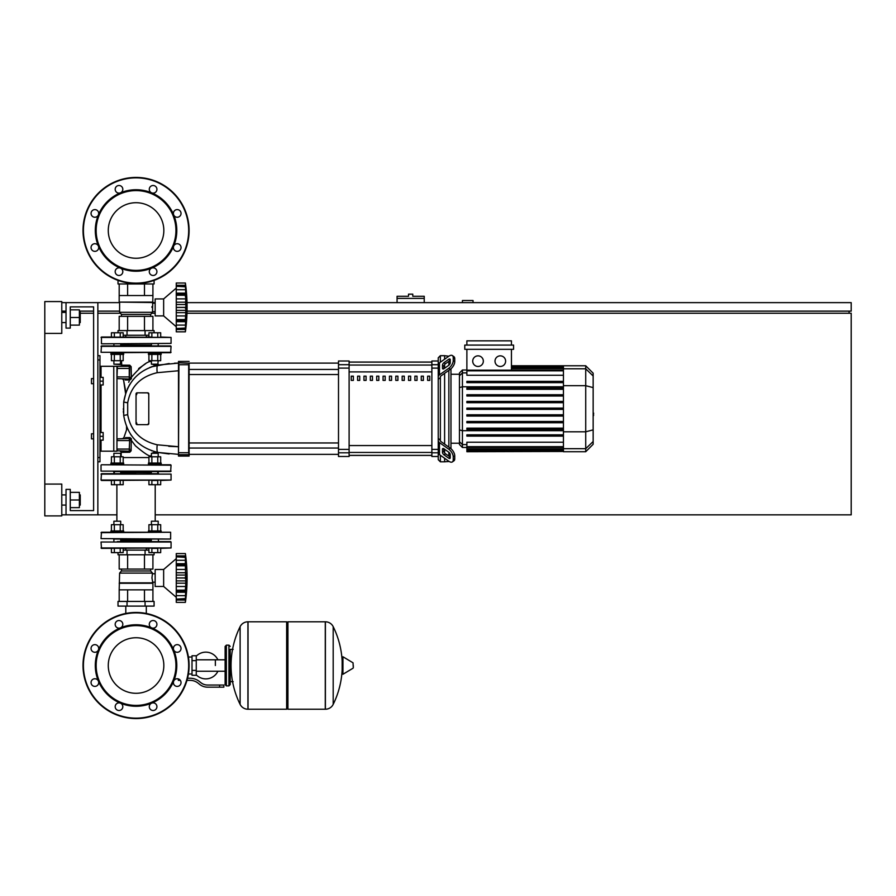 <?xml version="1.0" encoding="UTF-8"?>
<svg xmlns="http://www.w3.org/2000/svg" width="896" height="896" viewBox="0 0 896 896"><rect width="100%" height="100%" fill="white"/><g stroke="black" fill="none" stroke-linecap="round" stroke-linejoin="round"><path stroke-width="1.34" d="M61.779 514.842L66.024 514.842L66.024 489.384L70.269 489.384L70.269 510.597L93.61 510.597L70.269 510.597L93.61 510.597L93.61 306.88L70.269 306.88L93.61 306.88L93.61 378.605L93.61 306.88L70.269 306.88L70.269 328.104L66.024 328.104L66.024 302.635L61.779 302.635M93.61 383.701L93.61 433.787L93.61 383.701L93.61 433.787L93.61 383.701L91.482 383.701L91.482 378.605L93.61 378.605L93.61 306.88L70.269 306.88L93.61 306.88L93.61 378.605M410.648 294.146L408.531 294.146L408.531 296.274L397.074 296.274L397.074 298.39L424.234 298.39L424.234 296.274L412.776 296.274L412.776 294.146L410.648 294.146M187.051 311.125L851.2 311.125L851.2 302.635L187.018 302.635M155.154 302.635L152.499 302.635M119.605 302.635L97.854 302.635L97.854 514.842L116.883 514.842M61.779 311.125L66.024 311.125M79.386 311.125L93.61 311.125M97.854 311.125L119.605 311.125M849.083 313.242L849.083 311.125M155.21 514.842L851.2 514.842L851.2 313.242L186.995 313.242M155.154 313.242L151.67 313.242M120.434 313.242L97.854 313.242M93.61 313.242L80.662 313.242M44.8 484.075L61.779 484.075L61.779 515.906L44.8 515.906L44.8 333.402L61.779 333.402L61.779 301.571L44.8 301.571L44.8 333.402M473.043 302.635L473.043 300.518L462.426 300.518L462.426 302.635M397.074 302.635L397.074 298.39M424.234 302.635L424.234 298.39M125.798 606.099L125.798 613.458M146.306 606.099L146.306 613.458M91.482 433.787L91.482 438.872L91.482 433.787L93.61 433.787M99.971 432.51L103.163 432.51L103.163 436.33L99.971 436.33M103.163 436.33L103.163 440.149L99.971 440.149M91.482 378.605L91.482 383.701M99.971 377.339L103.163 377.339L103.163 381.158L99.971 381.158M103.163 381.158L103.163 384.978L99.971 384.978M215.354 665.515L215.354 659.803L215.354 665.515M196.258 674.867A13.373 13.373 0 0 0 217.896 671.227M217.896 659.803A13.373 13.373 0 0 0 196.258 656.163M192.013 674.005L188.418 674.005M192.013 660.632L192.013 675.282L196.258 675.282L196.258 655.749L192.013 655.749L192.013 660.632L196.258 660.632M192.013 657.026L188.418 657.026M180.645 680.882L181.037 682.282M219.598 687.165L223.843 687.165L223.843 685.037L219.598 685.037L219.598 687.165L207.57 687.165A12.734 12.734 0 0 1 199.618 684.376L198.106 683.155A12.734 12.734 0 0 0 190.154 680.366L186.984 680.366M187.555 678.25L190.154 678.25A14.851 14.851 0 0 1 199.427 681.509L200.939 682.718A10.606 10.606 0 0 0 207.57 685.037L219.598 685.037M178.326 678.91L178.326 680.366L180.342 680.366M192.013 670.398L196.258 670.398M228.939 685.888L228.939 645.142L226.386 645.142L226.386 685.888L228.939 685.888L230.205 684.611L230.205 649.387L233.184 649.387M286.653 623.078L287.93 621.802L287.93 709.229L325.282 709.229L325.282 621.802L325.394 709.229A8.702 8.702 0 0 0 333.189 704.379L333.189 626.651L333.189 704.379A87.853 87.853 0 0 0 342.149 669.827M325.394 709.229L325.394 621.802A8.702 8.702 0 0 1 333.189 626.651A87.853 87.853 0 0 1 342.149 661.203M342.149 665.515L342.149 657.227L342.955 656.768L342.955 674.262L342.149 673.814L342.149 665.515M353.293 665.515L353.293 667.766L353.293 665.515M240.117 626.651A8.702 8.702 0 0 1 247.923 621.802L286.653 621.802L286.653 709.229L248.035 709.229L248.035 621.802L247.923 709.229A8.702 8.702 0 0 1 240.117 704.379L240.117 626.651A87.853 87.853 0 0 0 240.117 704.379M230.205 684.611L230.205 649.387M171.069 465.192L101.461 464.766L171.069 465.192L170.643 471.554L113.478 471.554M151.413 472.405L120.691 472.405M170.643 471.554L158.626 471.554M170.643 464.766L158.626 464.766M113.478 464.766L101.461 464.766M136.046 637.739A27.776 27.776 0 0 1 163.834 665.515A27.776 27.776 0 0 1 136.046 693.291A27.776 27.776 0 0 1 108.27 665.515A27.776 27.776 0 0 1 136.046 637.739M136.046 718.57A53.054 53.054 0 0 1 83.003 665.515A53.054 53.054 0 0 1 136.046 612.461A53.054 53.054 0 0 1 189.101 665.515A53.054 53.054 0 0 1 136.046 718.57A53.054 53.054 0 0 1 83.003 665.515A53.054 53.054 0 0 1 136.046 612.461M120.456 627.872A40.746 40.746 0 0 1 151.648 627.872A3.819 3.819 0 0 1 150.405 621.645A3.819 3.819 0 0 1 155.803 621.645A3.819 3.819 0 0 1 151.648 627.872A40.746 40.746 0 0 1 173.69 649.925A3.819 3.819 0 0 1 177.218 644.638A3.819 3.819 0 0 1 181.037 648.458A3.819 3.819 0 0 1 173.69 649.925A40.746 40.746 0 0 1 173.69 681.106A3.819 3.819 0 0 1 179.928 679.874A3.819 3.819 0 0 1 179.928 685.272A3.819 3.819 0 0 1 173.69 681.106A40.746 40.746 0 0 1 151.648 703.158A3.819 3.819 0 0 1 156.923 706.686A3.819 3.819 0 0 1 153.104 710.506A3.819 3.819 0 0 1 151.648 703.158A40.746 40.746 0 0 1 98.403 649.925A40.746 40.746 0 0 1 120.456 627.872A3.819 3.819 0 0 1 115.181 624.344A3.819 3.819 0 0 1 119 620.525A3.819 3.819 0 0 1 120.456 627.872L120.456 627.872M136.046 705.41A39.894 39.894 0 0 1 96.152 665.515A39.894 39.894 0 0 1 136.046 625.621A39.894 39.894 0 0 1 175.941 665.515A39.894 39.894 0 0 1 136.046 705.41M121.699 709.386A3.819 3.819 0 0 1 116.301 709.386A3.819 3.819 0 0 1 120.456 703.158A3.819 3.819 0 0 1 121.699 709.386M94.875 686.392A3.819 3.819 0 0 1 91.056 682.573A3.819 3.819 0 0 1 98.403 681.106A3.819 3.819 0 0 1 94.875 686.392M92.176 651.168A3.819 3.819 0 0 1 92.176 645.758A3.819 3.819 0 0 1 98.403 649.925A3.819 3.819 0 0 1 92.176 651.168M136.046 202.709A27.776 27.776 0 0 0 108.27 230.485A27.776 27.776 0 0 0 136.046 258.261A27.776 27.776 0 0 0 163.834 230.485A27.776 27.776 0 0 0 136.046 202.709M189.101 230.485A53.054 53.054 0 0 0 136.046 177.43A53.054 53.054 0 0 0 83.003 230.485A53.054 53.054 0 0 0 136.046 283.539A53.054 53.054 0 0 0 189.101 230.485M136.046 271.23A40.746 40.746 0 0 0 151.648 192.842L151.648 192.842A40.746 40.746 0 0 0 120.456 192.842A3.819 3.819 0 0 0 121.699 186.614A3.819 3.819 0 0 0 116.301 186.614A3.819 3.819 0 0 0 120.456 192.842L120.456 192.842A40.746 40.746 0 0 0 98.403 214.894A3.819 3.819 0 0 0 94.875 209.608A3.819 3.819 0 0 0 91.056 213.427A3.819 3.819 0 0 0 98.403 214.894L98.403 214.894A40.746 40.746 0 0 0 98.403 246.075A3.819 3.819 0 0 0 92.176 244.832A3.819 3.819 0 0 0 92.176 250.242A3.819 3.819 0 0 0 98.403 246.075L98.403 246.075A40.746 40.746 0 0 0 120.456 268.128A3.819 3.819 0 0 0 115.181 271.656A3.819 3.819 0 0 0 119 275.475A3.819 3.819 0 0 0 120.456 268.128L120.456 268.128A40.746 40.746 0 0 0 136.046 271.23M136.046 270.379A39.894 39.894 0 0 0 175.941 230.485A39.894 39.894 0 0 0 136.046 190.59A39.894 39.894 0 0 0 96.152 230.485A39.894 39.894 0 0 0 136.046 270.379M151.648 268.128A3.819 3.819 0 0 0 150.405 274.355A3.819 3.819 0 0 0 155.803 274.355A3.819 3.819 0 0 0 151.648 268.128A3.819 3.819 0 0 1 151.648 268.128M173.69 246.075A3.819 3.819 0 0 0 177.218 251.362A3.819 3.819 0 0 0 181.037 247.542A3.819 3.819 0 0 0 173.69 246.075L173.69 246.075M173.69 214.894A3.819 3.819 0 0 0 179.928 216.126A3.819 3.819 0 0 0 179.928 210.728A3.819 3.819 0 0 0 173.69 214.894L173.69 214.894M151.648 192.842A3.819 3.819 0 0 0 156.923 189.314A3.819 3.819 0 0 1 151.637 192.842L151.648 192.842A3.819 3.819 0 0 1 153.104 185.494A3.819 3.819 0 0 1 156.923 189.314A3.819 3.819 0 0 1 151.637 192.842M152.914 601.429L152.925 583.285L151.95 577.976L152.499 573.093L150.651 570.976L150.651 569.061M152.925 589.859L119.179 589.859L119.605 573.093L121.453 570.976L121.453 569.061M155.154 582.176L152.499 582.176M155.154 573.765L152.499 573.765M154.09 601.429L118.014 601.429L118.014 606.099L154.09 606.099L154.09 601.429M127.03 601.429L127.03 606.099M145.074 601.429L145.074 606.099M154.09 552.619L154.09 554.792L118.014 554.792L118.014 552.619M145.074 554.792L145.074 550.122L123.178 550.122M127.03 554.792L127.03 550.122M148.926 550.122L145.074 550.122M144.48 589.859L144.48 601.429M127.624 589.859L127.624 601.429M119.19 589.859L119.19 601.429M152.914 554.792L152.914 569.061L119.19 569.061L119.19 554.792M127.624 569.061L127.624 554.792M144.48 569.061L144.48 554.792M150.651 570.976L121.453 570.976M152.499 573.093L119.605 573.093M152.499 582.859L119.605 582.859M152.925 583.285L119.179 583.285M176.266 558.667L163.643 569.486L176.266 558.667L163.643 569.486L155.154 569.486L155.154 586.466L163.643 586.466L176.266 597.285M185.394 577.931L176.266 577.931L176.266 572.757L185.931 572.757L185.394 602.381L185.931 597.453L185.394 602.381L176.266 602.381L176.266 599.133L185.674 598.562M176.266 572.757L176.266 569.453L185.674 569.453L185.394 565.802L185.573 575.366M176.266 569.453L176.266 565.802L185.394 565.802L185.405 566.541M185.674 557.39L176.266 556.819L176.266 553.571L185.394 553.571L185.931 558.499L185.394 556.819L185.394 565.734L176.266 565.734L176.266 563.718L185.931 563.718L185.674 564.413L176.266 564.413M176.266 563.718L176.266 556.864L185.394 556.864M176.266 555.878L185.674 555.878L185.931 558.499L185.797 556.898M185.651 555.71L185.562 554.949L185.651 555.71M185.898 562.789L185.797 561.378M185.853 581.706L185.674 580.888L185.853 581.706M185.853 584.987L185.898 584.282L185.853 584.987M185.853 593.858L185.674 595.65L185.931 592.234L185.674 595.65L176.266 595.65L176.266 592.234L185.931 592.234L185.898 593.163M185.92 597.397L185.898 597.968M185.886 597.453L185.674 600.062L176.266 600.062M185.394 599.088L176.266 599.088L176.266 595.65L185.674 595.65L176.266 595.65M176.266 591.539L185.674 591.539L185.931 592.234M176.266 592.234L176.266 590.206L185.394 590.206M185.394 565.734L185.674 569.453M176.266 577.931L185.394 578.01L185.405 578.794M185.394 590.139L176.266 590.206M176.266 602.381L185.394 602.381A176.254 176.254 0 0 0 185.394 553.571L176.266 553.571L185.394 553.571M176.266 590.139L176.266 583.195L185.931 583.195M176.266 583.195L176.266 578.01M163.643 569.486L163.643 586.466M120.691 471.554L120.691 473.682M113.893 471.554L113.893 473.682M123.659 463.064L123.659 464.341L110.925 464.341L110.925 463.064L123.659 463.064M113.893 456.781L113.893 453.309L120.691 453.309L120.691 456.781M120.691 453.309L113.893 453.309M114.352 463.064L114.352 456.781L111.418 456.781L111.418 463.064M123.178 463.064L123.178 456.781L114.352 456.781M120.232 463.064L120.232 456.781M120.232 480.469L120.232 484.714L123.178 484.714L123.178 480.469M148.926 480.469L148.926 484.714L151.872 484.714L151.872 480.469L157.752 480.469L157.752 484.714L160.686 484.714L160.686 480.469L171.069 480.043L101.461 480.469L111.418 480.469L111.418 484.714L120.232 484.714M114.352 480.469L114.352 484.714M158.2 471.554L158.2 473.682L150.987 473.682L151.413 471.554M161.179 463.064L161.179 464.341L148.445 464.341L148.445 463.064L161.179 463.064M151.413 456.781L151.413 453.309L158.2 453.309L158.2 456.781M158.2 453.309L151.413 453.309M151.872 463.064L151.872 456.781L148.926 456.781L148.926 463.064M160.686 463.064L160.686 456.781L151.872 456.781M157.752 463.064L157.752 456.781M151.872 484.714L157.752 484.714M158.2 539.034L158.626 541.587L121.117 541.587M151.413 540.31L120.691 540.31M117.298 541.587L170.643 541.587M146.306 550.122L146.306 548.374L148.926 548.374L146.306 548.374L148.926 548.374L148.926 552.619L151.872 552.619L151.872 548.374L157.752 548.374L157.752 552.619L160.686 552.619L160.686 548.374L171.069 547.949L171.069 542.013L101.035 542.013L101.461 548.374L171.069 547.949L101.035 547.949L111.418 548.374L111.418 552.619L123.178 552.619L123.178 548.374L125.798 548.374L125.798 550.122M150.987 541.587L151.413 539.034M101.461 480.469L111.418 480.469L101.461 480.469M136.046 473.682L101.461 473.682L101.035 480.043L171.069 480.043L171.069 474.107L101.035 474.107L158.626 473.682M113.478 539.034L170.643 539.034L101.035 538.619L101.461 532.246L170.643 532.246L161.179 532.246L170.643 532.246L161.179 532.246L170.643 532.246L161.179 532.246L161.179 530.97L148.445 530.97L148.445 532.246M158.626 539.034L170.643 539.034L158.626 539.034L170.643 539.034L170.643 532.246L101.035 532.672L110.925 532.246L110.925 530.97L123.659 530.97L123.659 532.246L110.925 532.246M136.046 532.246L123.659 532.246M120.691 539.034L120.691 541.587M113.893 539.034L113.893 541.587M113.893 524.698L113.893 521.214L120.691 521.214L120.691 524.698M120.691 521.214L113.893 521.214M114.352 530.97L114.352 524.698L111.418 524.698L111.418 530.97M123.178 530.97L123.178 524.698L114.352 524.698M120.232 530.97L120.232 524.698M120.232 548.374L120.232 552.619M114.352 548.374L114.352 552.619M151.413 524.698L151.413 521.214L158.2 521.214L158.2 524.698M158.2 521.214L151.413 521.214M151.872 530.97L151.872 524.698L148.926 524.698L148.926 530.97M160.686 530.97L160.686 524.698L151.872 524.698M157.752 530.97L157.752 524.698M151.872 552.619L157.752 552.619M185.427 576.598L185.405 577.158M185.427 567.134L185.472 567.706M176.266 586.499L185.674 586.499L185.573 587.16M185.517 587.686L185.472 588.246M185.427 588.818L185.405 589.411M123.178 548.374L125.798 548.374L123.178 548.374M160.686 548.374L171.069 547.949L160.686 548.374M185.853 562.094L185.674 560.302L176.266 560.302M176.266 575.064L185.674 575.064L185.931 572.757M152.925 302.109L119.179 302.109L119.179 295.534L152.925 295.534L152.499 312.301L150.651 314.418L150.651 316.333M119.179 302.109L152.499 302.534M119.605 302.534L119.605 312.301L152.499 312.301M119.605 312.301L121.453 314.418L119.605 312.301L121.453 314.418L150.651 314.418M121.453 314.418L121.453 316.333M155.154 303.206L152.499 303.206M155.154 311.618L152.499 311.618M151.973 306.611L151.95 307.418M118.014 280.381L118.014 283.965L154.09 283.965L154.09 280.381M145.074 283.965L145.074 282.766M127.03 283.965L127.03 282.766M118.014 332.774L118.014 330.602L154.09 330.602L154.09 332.774M123.178 335.261L148.926 335.261M127.03 330.602L127.03 335.261M145.074 330.602L145.074 335.261M152.914 295.534L152.914 283.965M144.48 295.534L144.48 283.965M127.624 295.534L127.624 283.965M119.19 295.534L119.19 283.965M119.19 330.602L119.19 316.333L152.914 316.333L152.914 330.602M127.624 316.333L127.624 330.602M144.48 316.333L144.48 330.602M176.266 326.726L163.643 315.907L155.154 315.907L155.154 298.928L163.643 298.928L163.643 315.907M176.266 288.109L163.643 298.928M185.394 307.373L176.266 307.373L176.266 302.198L185.931 302.198L185.394 331.822L185.931 326.883L185.394 331.822L176.266 331.822L176.266 321.675L185.931 321.675L185.674 325.091L185.898 322.605M185.853 314.429L185.898 313.723L185.853 314.429M185.394 328.53L176.266 328.53L185.674 328.003M176.266 320.981L185.674 320.981L185.931 321.675M176.266 321.675L176.266 319.648L185.394 319.648M185.427 318.259L185.394 319.581L185.427 318.259L185.394 319.581L176.266 319.581L176.266 312.637L185.931 312.637M176.266 312.637L176.266 307.451L185.394 307.451L185.405 308.235M185.394 295.176L176.266 295.176L176.266 293.16L185.931 293.16L185.573 304.808M176.266 302.198L176.266 295.243L185.394 295.243L185.405 295.982M185.405 283.136L185.674 293.854L176.266 293.854M176.266 293.16L176.266 283.013L185.394 283.013A176.254 176.254 0 0 1 185.394 331.822L176.266 331.822M185.931 287.941L185.674 285.32L185.92 287.997M185.674 286.832L176.266 286.294L185.394 286.294M185.651 285.152L185.562 284.39L185.651 285.152M185.898 292.23L185.797 290.819M185.674 293.854L185.931 293.16M185.853 300.395L185.674 298.883L185.853 300.395M120.691 345.923L120.691 343.806M113.893 345.923L113.893 343.806M123.659 354.413L123.659 353.147L110.925 353.147L110.925 354.413L123.659 354.413M120.691 364.179L113.893 364.179L120.266 364.605L120.691 360.696M113.893 364.179L113.893 360.696M111.418 354.413L111.418 360.696L123.178 360.696L123.178 354.413M114.352 354.413L114.352 360.696M120.232 354.413L120.232 360.696M125.798 335.261L125.798 337.019L123.178 337.019L125.798 337.019L123.178 337.019L123.178 332.774L111.418 332.774L111.418 337.019L101.035 337.434L171.069 337.434L101.461 337.019L101.461 343.806L171.069 343.381L121.117 343.806M120.232 337.019L120.232 332.774M114.352 337.019L114.352 332.774M158.2 345.923L158.2 343.806M151.413 345.923L151.413 343.806M161.179 354.413L161.179 353.147L148.445 353.147L148.445 354.413L161.179 354.413M158.2 364.179L151.413 364.179L157.774 364.605L158.2 360.696M151.413 364.179L151.413 360.696M148.926 354.413L148.926 360.696L160.686 360.696L160.686 354.413M151.872 354.413L151.872 360.696M157.752 354.413L157.752 360.696M113.478 343.806L171.069 343.381L171.069 337.434L160.686 337.019L171.069 337.434L160.686 337.019L160.686 332.774L148.926 332.774L148.926 337.019L146.306 337.019L146.306 335.261M157.752 337.019L157.752 332.774M148.926 337.019L151.872 337.019L151.872 332.774M176.266 315.941L185.674 315.941L176.266 315.941L185.674 315.941L185.472 317.688M185.427 296.576L185.472 297.147M176.266 285.32L185.674 285.32L185.797 286.35M185.853 311.147L185.674 310.318L185.853 311.147M111.418 337.019L101.461 337.019L111.418 337.019M185.92 326.827L185.674 329.504L176.266 329.504L185.674 329.504M185.853 323.288L185.674 325.091L176.266 325.091M185.853 291.536L185.674 289.733L176.266 289.733M176.266 304.506L185.674 304.506L185.931 302.198M113.478 352.722L171.069 352.296L101.035 352.296L101.461 345.923L170.643 345.923M151.413 345.083L120.691 345.083M121.117 345.923L101.035 346.349L171.069 346.349L170.643 352.722L158.626 352.722M150.987 345.923L136.046 345.923M593.152 404.342L593.152 413.134M593.656 413.134L593.152 416.192M593.656 415.072L593.152 416.371M440.362 362.219L440.362 355.69L444.606 355.69L444.606 359.218L444.606 355.69L448.851 356.227M440.362 439.768L440.362 377.709L438.234 379.232L438.234 438.245L440.362 440.507A2.117 1.501 0 0 0 440.978 441.571L450.24 448.123L448.739 449.176A6.362 3.181 54.7 0 1 453.242 456.87L454.742 455.806A6.362 3.181 -125.3 0 0 450.24 448.123M440.362 355.69L438.234 357.806L438.234 364.694L438.234 360.998L431.872 360.998L431.872 456.49L438.234 456.49L438.234 452.794L438.234 459.67L440.362 461.798L440.362 455.258M440.362 461.798L444.606 461.798L444.606 458.259L444.606 461.798L449.176 461.474M444.606 452.85L444.606 449.254L444.606 452.85M444.606 444.136L444.606 373.352L444.606 444.136M444.606 368.222L444.606 364.627L444.606 368.222M442.478 368.222L442.478 365.221A2.117 1.064 125.3 0 1 443.979 362.667L448.739 359.296A2.117 1.064 125.3 0 1 449.971 359.061A2.117 1.064 125.3 0 1 450.24 359.733L450.24 362.734A2.117 1.064 125.3 0 1 448.739 365.299L443.979 368.67A2.117 1.064 125.3 0 1 442.758 368.894A2.117 1.064 125.3 0 1 442.478 368.222L443.486 368.928M448.739 359.296L450.24 360.36L445.48 363.72A2.117 1.064 -54.7 0 0 443.979 366.285L443.979 368.67M442.478 452.256L442.478 449.254A2.117 1.064 54.7 0 1 442.758 448.582A2.117 1.064 54.7 0 1 443.979 448.818L443.979 451.192A2.117 1.064 -125.3 0 0 445.48 453.757L450.24 457.128L448.739 458.181L443.979 454.821A2.117 1.064 54.7 0 1 442.478 452.256L443.979 451.192M443.979 448.818L448.739 452.178A2.117 1.064 54.7 0 1 450.24 454.742L450.24 457.744A2.117 1.064 54.7 0 1 449.971 458.416A2.117 1.064 54.7 0 1 448.739 458.181M438.234 376.97A4.245 3.002 -0 0 1 439.477 374.853L448.739 368.301L450.24 369.365L440.978 375.906A2.117 1.501 180 0 0 440.362 376.97L440.362 377.709M450.24 369.365A6.362 3.181 -54.7 0 0 454.742 361.682L454.742 358.68A6.362 3.181 -54.7 0 0 453.914 356.664L452.413 355.6A6.362 3.181 125.3 0 0 448.739 356.294L439.477 362.846A4.245 3.002 180 0 0 438.234 364.963M454.742 361.682L453.242 360.618A6.362 3.181 125.3 0 1 448.739 368.301M453.242 360.618L453.242 357.616L454.742 358.68M452.413 355.6A6.362 3.181 125.3 0 1 453.242 357.616M438.234 452.514A4.245 3.002 -0 0 0 439.477 454.642L448.739 461.182A6.362 3.181 54.7 0 0 452.413 461.877L453.914 460.824A6.362 3.181 -125.3 0 0 454.742 458.808L454.742 455.806M448.739 449.176L439.477 442.635A4.245 3.002 180 0 1 438.234 440.507M454.742 458.808L453.242 459.872A6.362 3.181 54.7 0 1 452.413 461.877M453.242 459.872L453.242 456.87M459.458 443.229L450.968 443.229M459.458 374.259L450.968 374.259M448.851 361.346L448.851 365.221M448.851 370.35L448.851 447.138M448.851 452.256L448.851 456.142M500.315 355.846A5.309 5.309 0 0 1 505.613 361.155A5.309 5.309 0 0 1 500.315 366.464A5.309 5.309 0 0 1 495.006 361.155A5.309 5.309 0 0 1 500.315 355.846M478.027 355.846A5.309 5.309 0 0 1 483.336 361.155A5.309 5.309 0 0 1 478.027 366.464A5.309 5.309 0 0 1 472.718 361.155A5.309 5.309 0 0 1 478.027 355.846M464.766 345.083L464.766 349.317L513.576 349.317L513.576 345.083L464.766 345.083M563.438 375.267L466.883 375.267L466.883 349.317M511.448 349.317L511.448 370.182M466.883 345.083L466.883 340.838L511.448 340.838L511.448 345.083M462.426 370.014L459.458 372.982L459.458 444.494L462.426 447.474L462.426 370.014L466.883 370.014M450.968 448.694L450.968 368.794M466.883 451.461L466.883 450.822L466.883 451.461L563.438 451.461L466.883 451.718M563.438 370.182L466.883 370.182L466.883 370.821L563.438 370.821M585.726 365.77L585.726 451.718L593.152 444.282L593.152 373.195L585.726 365.77L563.438 365.77L563.438 451.461M466.883 421.478L563.438 421.478L466.883 421.478L466.883 422.744L563.438 422.744M466.883 414.792L563.438 414.792L466.883 414.792L466.883 416.058L563.438 416.058M466.883 434.84L563.438 434.84L466.883 434.84L466.883 436.117L563.438 436.117M466.883 428.154L563.438 428.154L466.883 428.154L466.883 429.43L563.438 429.43M563.438 450.061L466.883 450.061L466.883 448.773L466.883 449.411L563.438 449.411M563.438 450.699L466.883 450.699L563.438 450.822M563.438 446.667L466.883 446.667L466.883 442.21L563.438 442.21M563.438 447.306L466.883 447.306L466.883 448.773L563.438 448.773M563.438 409.382L466.883 409.382L466.883 408.106L563.438 408.106M563.438 394.733L466.883 394.733L466.883 396.01L563.438 396.01M563.438 401.419L466.883 401.419L466.883 402.696L563.438 402.696M563.438 381.371L466.883 381.371L466.883 382.637L563.438 382.637M563.438 388.046L466.883 388.046L466.883 389.323L563.438 389.323M349.115 362.107L431.872 362.107M431.872 455.37L349.115 455.37M408.531 380.397L410.648 380.397L410.648 376.152L408.531 376.152L408.531 380.397M414.893 380.397L417.021 380.397L417.021 376.152L414.893 376.152L414.893 380.397M363.966 380.397L366.083 380.397L366.083 376.152L363.966 376.152L363.966 380.397M376.701 380.397L378.818 380.397L378.818 376.152L376.701 376.152L376.701 380.397M421.266 380.397L423.382 380.397L423.382 376.152L421.266 376.152L421.266 380.397M402.158 380.397L404.286 380.397L404.286 376.152L402.158 376.152L402.158 380.397M395.797 380.397L397.914 380.397L397.914 376.152L395.797 376.152L395.797 380.397M370.328 380.397L372.456 380.397L372.456 376.152L370.328 376.152L370.328 380.397M385.19 376.152L383.062 376.152L383.062 380.397L385.19 380.397L385.19 376.152M357.594 380.397L359.722 380.397L359.722 376.152L357.594 376.152L357.594 380.397M391.552 376.152L389.435 376.152L389.435 380.397L391.552 380.397L391.552 376.152M351.232 380.397L353.349 380.397L353.349 376.152L351.232 376.152L351.232 380.397M427.627 380.397L429.755 380.397L429.755 376.152L427.627 376.152L427.627 380.397M431.872 452.794L438.234 452.794L438.234 364.694L431.872 364.694M349.115 455.426L431.872 455.426M349.115 362.051L431.872 362.051M338.498 452.794L338.498 456.49L349.115 456.49L349.115 360.998L338.498 360.998L338.498 452.794L349.115 452.794M338.498 454.362L189.101 454.362L189.101 456.064L189.101 364.773M189.101 408.744L189.101 374.528L338.498 374.528M338.498 369.432L189.101 369.432L189.101 363.115L338.498 363.115M351.232 376.387L353.349 376.152M129.685 440.574L129.259 438.446A1.064 0.683 90 0 0 129.931 437.539L131.432 438.85L131.23 440.272L131.432 438.85L129.685 438.872L129.259 451.181L129.259 449.064L129.685 450.755L129.685 449.064L129.685 450.755L131.118 450.8L131.23 440.272L129.685 440.138L129.259 449.064L117.376 449.064L116.95 450.755L129.259 451.181L129.685 449.064L129.718 452.278L121.318 452.323A73.338 73.338 0 0 0 121.139 456.781M131.242 440.261L135.442 445.816C143.954 453.04 149.139 456.456 150.998 456.053A43.501 43.501 0 0 0 150.976 456.781M151.413 361.502C147.594 360.987 140.862 366.296 131.23 377.451L131.152 366.688L129.752 365.198L121.778 365.154A195.294 195.294 0 0 1 121.464 360.696M151.413 361.424A165.458 165.458 0 0 1 151.357 360.696M147.717 392.829A1.064 1.064 0 0 1 148.781 393.882L148.781 423.595A1.064 1.064 0 0 1 147.717 424.659L137.11 424.659A1.064 1.064 0 0 1 136.046 423.595L136.046 393.882A1.064 1.064 0 0 1 137.11 392.829L147.974 392.851L148.725 394.24L147.974 392.851L148.725 394.24L147.717 392.829L137.11 392.829L147.717 392.829L137.11 392.829L136.55 394.789L137.11 392.829M147.717 424.659L148.725 423.237L147.717 424.659L148.725 423.237L147.717 424.659L137.11 424.659L136.55 422.688L137.11 424.659L136.55 422.688L137.11 424.659L147.717 424.659L137.11 424.659M189.101 454.261L188.675 452.749L189.101 454.261M174.451 363.194L178.494 363.115L178.494 364.773L178.494 361.413L178.494 456.064L178.92 454.686L188.675 454.686L189.101 456.064L178.494 456.064M178.494 454.261L178.92 364.739L188.675 364.739L188.675 452.749L178.494 452.715L178.494 446.723L157.214 444.797C140.549 440.91 130.704 430.875 127.691 414.68L127.691 402.797C130.704 386.602 140.549 376.566 157.214 372.691A10.606 2.285 -100.7 0 1 157.987 365.042C138.622 369.678 127.187 382.021 123.693 402.046L123.693 415.43C127.187 435.467 138.622 447.798 157.987 452.446A10.606 2.285 -79.3 0 1 157.214 444.797L178.494 446.723L178.494 452.715L178.494 446.723L178.494 452.715L178.494 446.723L157.214 444.797L178.494 446.723L178.494 454.362L178.494 446.723L168.75 446.32L178.494 446.723L178.494 454.362L178.494 446.723M125.16 379.938L129.786 379.994C124.376 393.77 124.376 393.77 129.786 379.994L129.786 379.994C121.565 379.904 121.565 379.904 129.786 379.994A1.064 0.616 90 0 0 129.17 379.03M131.398 378.683L129.886 380.016A1.064 0.627 90 0 0 129.259 379.03L131.398 378.683L131.152 366.688L131.23 377.451L131.152 366.688L129.685 366.722L129.685 368.424L129.259 366.296L129.259 379.03L116.95 378.605L117.376 366.296L129.259 366.296L129.259 368.424L116.95 368.424M131.23 377.451L131.152 366.688L131.23 377.451L131.152 366.688L131.23 377.451L129.685 377.518L129.259 379.03L129.685 368.424M129.752 365.198L129.259 366.296M121.778 365.154L120.714 366.296L122.438 365.154M129.259 379.03L129.685 376.914L116.95 376.914M138.622 368.57L145.387 363.877M128.688 382.245L129.147 381.259M129.718 452.278L131.118 450.8M129.046 438.446A1.064 0.65 90 0 0 129.685 437.584C122.035 437.707 122.035 437.707 129.685 437.584L129.685 437.584C125.496 427.795 125.496 427.795 129.685 437.584L125.485 437.651M129.259 438.446L116.95 438.872L117.376 440.574L129.259 440.574L129.259 438.446M138.085 442.826L136.36 441.246M131.018 434.963L130.603 434.358M136.461 441.347L138.04 442.781L136.461 441.347M152.018 450.856L151.402 450.643M138.622 443.274L137.872 442.635M130.032 384.003L129.461 384.933M129.349 385.123L127.355 388.92M127.691 402.797L123.693 402.046L126.235 391.552M138.925 373.957L139.619 373.397M149.856 367.438L156.542 365.333L153.126 364.605M151.939 366.654L169.142 363.507L151.39 366.845L169.142 363.507L151.469 366.822L157.987 365.042L178.494 363.115L178.494 364.773L178.494 363.115L157.987 365.042L151.469 366.822L157.987 365.042L178.494 363.115L178.92 364.739L178.494 363.216M157.214 372.691L178.494 370.754M169.109 453.97L157.987 452.446L178.494 454.362M123.446 412.765L123.357 410.939L123.446 412.765M123.323 409.349L123.323 408.733M133.403 429.643L136.651 433.686L133.403 429.643M150.998 456.053L151.413 454.362L150.998 456.053M148.781 393.882L148.781 423.595M129.786 379.994L129.046 379.982M129.685 378.605L129.685 376.914M156.173 452.066L152.589 452.883L155.938 452.01M129.685 449.064L129.685 450.755L129.685 449.064M178.494 363.115L157.987 365.042M97.854 461.798L99.971 461.798L99.971 355.69L97.854 355.69M99.971 451.181L116.95 451.181L116.95 366.296L99.971 366.296M80.237 322.582L80.237 312.402L80.237 322.582L79.386 322.582M80.237 505.086L80.237 494.894L80.237 505.086L79.386 505.086M70.269 507.629L79.386 507.629L79.386 492.352L70.269 492.352M70.269 499.99L79.386 499.99M70.269 325.125L79.386 325.125L79.386 309.848L70.269 309.848M70.269 317.486L79.386 317.486M97.854 514.842L66.024 514.842M66.024 302.635L97.854 302.635M93.61 438.872L93.61 510.597L70.269 510.597L93.61 510.597L93.61 438.872L91.482 438.872M353.293 667.766L353.035 662.816L342.955 656.768M247.923 621.802L247.923 709.229M171.069 471.128L101.035 471.128L101.035 465.192M188.675 665.515A52.629 52.629 0 0 1 136.046 718.144A52.629 52.629 0 0 1 83.418 665.515A52.629 52.629 0 0 1 136.046 612.886A52.629 52.629 0 0 1 188.675 665.515M136.046 283.114A52.629 52.629 0 0 0 188.675 230.485A52.629 52.629 0 0 0 136.046 177.856A52.629 52.629 0 0 0 83.418 230.485A52.629 52.629 0 0 0 136.046 283.114M176.266 580.888L185.674 580.888M176.266 310.318L185.674 310.318M176.266 298.883L185.674 298.883M443.979 366.285L442.478 365.221M445.48 363.72L443.979 362.667M443.486 448.549L442.478 449.254M445.48 453.757L443.979 454.821M439.477 374.853L439.477 362.846M439.477 454.642L439.477 442.635M563.438 366.654L511.448 366.654M563.438 367.416L511.448 367.416M563.438 368.704L511.448 368.704M466.883 372.893L462.426 372.893L459.458 375.771M563.438 386.792L462.426 386.792L459.458 387.554M466.883 444.584L462.426 444.584L459.458 441.717M459.458 429.923L462.426 430.696L563.438 430.696M593.152 375.973L585.726 368.794L563.438 368.794M563.438 385.694L585.726 385.694L593.152 387.61M563.438 431.794L585.726 431.794L593.152 429.867M563.438 448.683L585.726 448.683L593.152 441.515M431.872 452.435L349.115 452.435M349.115 365.042L431.872 365.042M431.872 371.907L349.115 371.907M349.115 445.57L431.872 445.57M438.234 449.378L431.872 449.378M431.872 368.099L438.234 368.099M349.115 449.378L338.498 449.378M349.115 364.694L338.498 364.694M338.498 368.099L349.115 368.099M148.926 457.554L123.178 457.554M189.101 363.216L178.92 362.79L178.494 361.413L189.101 361.413M116.95 440.574L116.95 449.064M123.693 415.43L127.691 414.68M97.854 359.934L99.971 359.934M99.971 457.554L97.854 457.554M113.77 366.296L113.77 451.181M101.035 451.181L101.035 440.149M101.035 432.51L101.035 384.978M101.035 377.339L101.035 366.296M225.12 671.227L196.258 671.227M225.12 659.803L196.258 659.803M230.205 681.643L233.184 681.643M325.394 621.802L287.93 621.802M353.035 668.214L342.955 674.262M286.653 707.963L287.93 709.229M226.386 647.685L225.12 646.419L225.12 684.611L226.386 685.888M226.386 645.142L225.12 646.419M228.939 645.142L230.205 646.419M226.386 683.346L225.12 684.611M158.547 471.554L157.696 472.405M114.408 472.405L113.557 471.554M176.266 556.438L185.438 556.438M176.266 599.514L185.438 599.514M116.883 484.714L116.883 520.789M155.21 484.714L155.21 520.789M176.266 328.955L185.438 328.955M176.266 285.88L185.438 285.88M176.266 283.013L185.394 283.013M563.438 365.77L511.448 365.77M511.448 366.016L563.438 366.016M511.448 366.778L563.438 366.778M511.448 368.066L563.438 368.066M466.883 447.474L462.426 447.474M585.726 451.718L563.438 451.718M338.498 442.96L189.101 442.96M338.498 448.056L189.101 448.056M125.675 391.216L123.547 379.926L122.494 379.03L123.547 379.926L125.675 391.216L123.547 379.926L122.494 379.03L123.547 379.926L125.574 393.411M121.318 452.323L120.266 451.181L121.318 452.323M126.549 429.901L123.872 437.674L122.853 438.446L123.872 437.674L126.549 429.901L123.872 437.674L122.853 438.446L123.872 437.674L126.549 429.901L126.56 426.731M155.915 365.478L156.542 365.333L155.915 365.478M61.779 322.582L66.024 322.582M61.779 505.086L66.024 505.086M61.779 494.894L66.024 494.894M79.386 494.894L80.237 494.894M61.779 312.402L66.024 312.402M79.386 312.402L80.237 312.402"/></g></svg>

